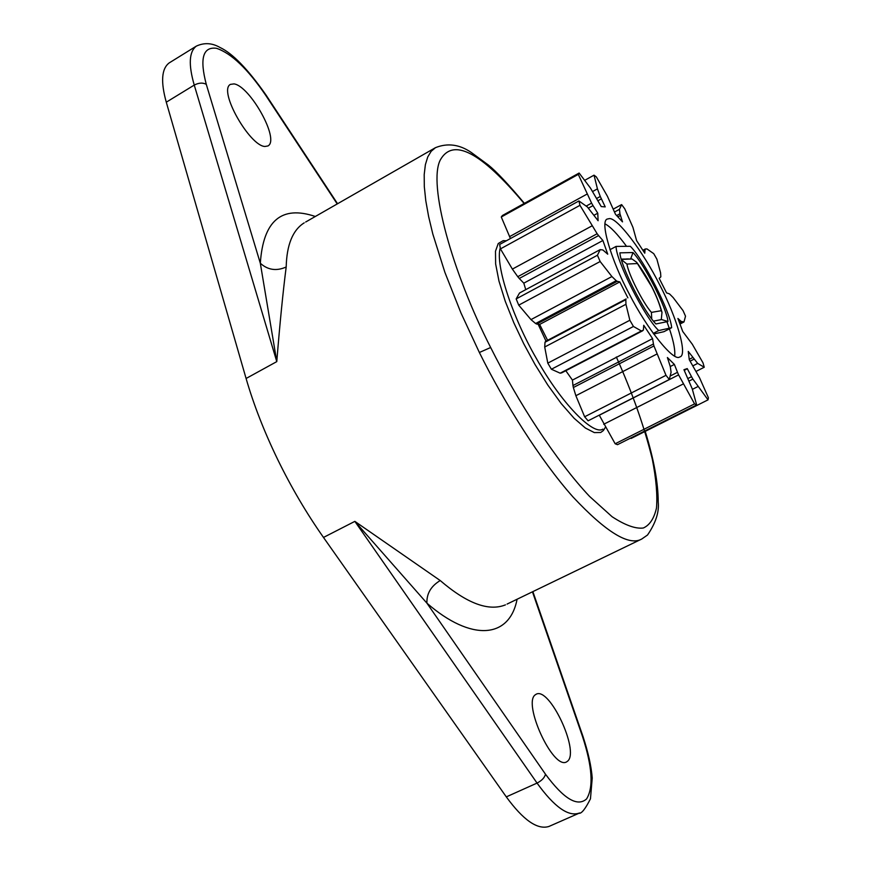 <?xml version="1.0" encoding="UTF-8"?>
<svg xmlns="http://www.w3.org/2000/svg" width="871" height="871" viewBox="0 0 871 871"><rect width="100%" height="100%" fill="white"/><g stroke="black" fill="none" stroke-linecap="round" stroke-linejoin="round"><path stroke-width="1.31" d="M315.324 216.487C281.583 205.066 263.249 220.646 260.32 263.249L206.285 84.345C199.503 58.52 202.91 46.511 216.498 48.308C231.37 53.294 247.778 68.972 265.72 95.331L265.949 94.928C247.897 69.168 232.579 53.349 219.993 47.48C212.121 42.919 204.239 42.461 196.356 46.109L169.181 62.919C161.549 68.678 160.591 81.765 166.285 102.19L246.09 378.482C253.69 404.71 264.24 431.755 277.729 459.594C291.317 487.433 306.57 513.378 323.489 537.44L506.301 796.878C523.286 820.155 537.494 830.03 548.915 826.47L578.91 813.285C581.469 813.819 585.323 808.985 590.462 798.805L592.226 778.053C591.344 766.447 588.263 752.588 582.993 736.474L582.383 736.126C592.334 766.524 593.728 787.471 586.553 798.957C577.408 807.112 563.722 798.87 545.496 774.232L426.921 603.168C470.939 641.546 509.448 639.074 517.08 599.248M265.72 95.331L337.219 203.945M264.904 146.48L267.963 145.947C280.103 139.687 249.944 86.044 234.049 83.899L230.412 84.378C217.968 90.595 249.759 146.012 264.904 146.48M655.917 323.958C643.974 312.068 620.555 265.818 619.891 252.851L632.999 252.536C644.758 264.936 666.544 307.844 667.992 321.508L655.917 323.958M630.735 438.026L631.148 438.429L708.036 399.854L708.417 397.775L699.576 377.84L689.277 359.712L688.253 351.405L697.682 363.403L704.247 367.246L702.995 362.826L692.314 344.252L682.755 331.503L677.91 318.459L681.133 321.421L679.413 322.303M681.133 321.421L683.985 321.943L685.521 316.195L683.038 310.609L673.141 297.544L669.505 293.897L666.555 292.874L659.184 278.361L660.839 276.836L660.577 272.83L656.876 259.133L653.74 253.657L646.859 248.856L645.041 249.258L644.769 253.2L636.603 240.625L632.934 227.353L624.725 208.757L621.633 204.609L619.455 209.334L619.945 213.776L622.504 221.865L615.503 214.32L607.403 196.225L596.352 176.922L594.033 175.169L597.441 188.865L600.282 196.476L596.864 198.348M600.282 196.476L605.225 206.895L601.24 206.579L590.451 188.06L579.128 173.035L502.382 215.529L501.282 216.999L578.29 174.385L591.583 203.128L586.346 205.992M532.453 591.823L582.383 736.126M567.838 760.982C579.378 750.497 549.59 686.816 536.231 694.187L535.23 694.84C522.654 703.245 552.726 769.529 566.422 762.005L567.838 760.982M426.921 603.168C426.55 593.663 430.982 586.118 440.214 580.543L354.856 521.37L426.921 603.168M286.189 266.994C276.499 271.317 267.876 270.064 260.32 263.249L276.782 361.617C279.907 323.01 283.042 291.469 286.189 266.994C286.744 244.751 292.754 230.031 304.208 222.856M681.971 321.965L679.728 323.119M609.95 249.716L616.091 246.417C615.764 260.298 644.965 317.991 658.726 330.545L653.228 333.397M658.726 330.545L671.639 327.703L663.931 331.688L653.664 334.007M616.091 246.417L630.321 246.286C643.909 259.732 670.79 312.667 671.639 327.703M621.328 259.112L632.008 258.97L636.657 262.291L651.758 286.831C656.44 296.129 659.597 304.088 661.231 310.707L661.993 312.308L661.274 319.624L653.555 321.116M630.724 258.774L632.999 252.536M667.992 321.508L661.35 319.494M651.726 318.742L651.421 312.395C642.961 302.879 628.47 274.267 626.924 264.065L621.502 259.721M696.245 371.307L704.247 367.246M690.17 361.127L693.806 359.277M689.266 359.298L692.543 357.622M645.041 249.258L642.983 250.358M626.978 258.894L626.401 259.21M644.812 249.912L643.234 250.761M628.056 258.861L627.479 259.166M689.255 380.965L692.913 379.114L708.036 399.854M688.144 378.417L691.53 376.697L692.913 379.114M615.166 443.775L599.292 415.227L678.596 374.878L694.568 403.883L615.166 443.775L617.474 444.678L696.658 404.95L692.238 388.847L683.942 369.718L687.241 368.596L691.53 376.697M619.945 213.776L616.722 215.529M620.392 215.496L617.964 216.814M670.91 375.651L677.486 372.309L678.596 374.878M670.267 366.528L674.383 364.426L677.486 372.309M584.637 416.774L575.873 395.706L573.358 387.53L653.947 345.95L665.988 375.314L584.637 416.774L588.099 420.813L669.309 379.506L671.084 372.287L670.322 366.767L667.393 357.524L674.383 364.426M594.033 175.169L584.866 180.232M601.349 198.882L598.094 200.657M573.358 387.53L572.955 385.537L653.446 343.98L653.947 345.95M572.955 385.537L572.432 380.094L652.575 338.634L653.446 343.98M642.667 330.784L561.675 372.864L560.162 373.18L551.397 369.239L633.446 326.473L641.372 330.969L643.408 330.087L643.723 325.275L652.575 338.634M510.428 238.545L501.282 216.999M551.397 369.239L547.794 363.142L629.853 320.256L633.446 326.473M547.794 363.142L544.713 347.006L545.006 342.249L625.835 299.678L625.944 304.295L629.853 320.256M591.583 203.128L593.031 205.621L588.513 208.082M593.031 205.621L597.767 213.21L594.24 215.126M545.006 342.249L625.835 299.678M545.431 341.443L626.14 298.927M597.767 213.21L598.105 220.733L587.37 206.95L578.943 200.951L499.66 244.457L500.444 248.888L579.966 205.327L597.147 233.733L517.766 276.695L512.377 269.106L500.444 248.888M547.532 340.18L539.639 324.437L619.814 281.91L627.871 297.849M539.639 324.437L536.71 324.045L617.223 281.311L619.814 281.91M536.71 324.045L535.611 323.511L616.233 280.702L617.223 281.311M535.611 323.511L530.983 319.613L518.735 305.144L600.152 261.518L611.91 276.553L616.233 280.702M597.147 233.733L598.584 235.584L519.258 278.47L517.766 276.695M518.735 305.144L516.165 298.905L597.43 255.247L600.152 261.518M598.584 235.584L602.895 240.505L607.74 254.18L602.874 249.977L600.206 249.618L597.43 255.247M516.165 298.905L519.541 292.994L599.934 249.748M602.895 240.505L523.809 283.162L519.258 278.47M578.943 200.951L579.966 205.327M579.128 173.035L578.29 174.385M604.964 223.847C610.288 226.536 617.474 234.027 626.543 246.319M666.925 321.726C672.869 337.741 675.45 349.206 674.687 356.119M665.988 375.314L669.309 379.506M694.568 403.883L696.658 404.95M679.478 357.088C673.479 361.574 647.218 329.325 629.2 293.854C611.29 260.614 599.444 220.788 607.348 219.035L609.275 218.632C617.136 217.238 643.375 252.002 659.608 284.697C676.484 316.598 687.883 355.085 680.011 356.881M572.432 380.094L565.812 370.719M525.746 289.662L523.809 283.162M500.27 247.952C494.88 265.274 513.444 318.993 536.405 358.547C561.37 403.643 593.597 435.772 602.819 429.12M537.777 323.479L545.997 341.105M605.367 427.334L603.331 430.579L600.685 432.495L594.338 432.593L585.399 428.042L574.12 418.287L561.229 403.578L547.794 385.036L534.968 364.416L523.667 343.588L513.814 322.738L505.267 301.312L498.974 281.093L495.632 263.935L495.49 251.218L498.234 243.532L503.209 240.646L506.367 240.777M616.33 356.979C632.368 392.799 644.366 426.855 652.303 459.148C656.146 478.81 657.54 495.087 656.494 507.978C654.099 518.506 649.701 525.18 643.31 528.011C635.503 528.991 625.095 525.224 612.095 516.721L589.558 496.405C556.242 461.053 517.853 401.792 490.656 347.507L479.366 352.494C504.418 403.088 540.488 460.367 572.889 496.84C606.107 532.246 629.069 546.313 641.764 539.018L647.534 535.001C655.721 523.036 659.293 512.05 658.215 502.012C658.204 483.002 653.881 459.453 645.226 431.363M545.496 774.232C544.571 777.694 541.762 780.645 537.048 783.083C554.479 807.199 568.665 817.161 579.596 812.959M583.102 736.79L532.867 591.616M506.301 796.878L537.048 783.083L354.856 521.37L323.489 537.44M246.09 378.482L276.782 361.617L194.255 85.086L166.285 102.19M196.356 46.109C189.051 51.672 188.354 64.661 194.255 85.086C198.817 82.734 202.834 82.484 206.285 84.345M505.452 604.866C488.707 611.605 466.954 603.505 440.214 580.543M490.656 347.507C452.06 271.926 427.726 183.825 440.345 159.883C453.051 137.498 480.977 152.044 524.124 203.487M435.489 147.656L431.145 151.325L427.737 156.965L425.375 164.706L424.199 174.603L424.308 186.623L425.777 200.668L428.619 216.541L432.811 234.005L444.885 272.34L460.901 312.798L479.366 352.494M337.567 203.749L265.873 94.808M637.3 263.543L626.924 264.065M651.421 312.395L661.231 310.707M693.055 365.755L697.682 363.403M692.401 389.348L697.758 386.648M619.455 209.334L614.588 211.98M603.712 424.264L683.125 384.024M597.441 188.865L592.705 191.468M575.873 395.706L656.756 354.105M560.162 373.18L641.372 330.969M586.934 194.157L509.513 236.672M544.713 347.006L625.944 304.295M530.983 319.613L611.91 276.553M591.888 225.937L512.377 269.106M507.064 604.082L641.742 539.018M524.396 203.335C508.479 184.358 496.47 171.587 488.37 165.033L471.298 152.479C459.518 144.401 447.563 142.8 435.446 147.678L305.667 222.018M683.779 322.074L680.055 324.001M621.415 259.406L632.085 258.981M645.455 248.91L642.918 250.26M626.728 258.905L626.151 259.22M621.306 204.75L613.424 209.04M636.712 262.378C648.59 278.491 657.006 295.095 661.96 312.199M684.247 370.338L686.272 369.304"/></g></svg>
